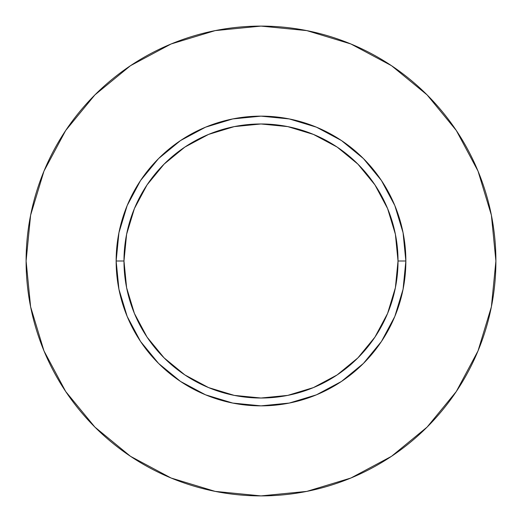 <?xml version="1.0" encoding="UTF-8"?>
<svg xmlns="http://www.w3.org/2000/svg" width="522" height="522" viewBox="0 0 522 522"><rect width="100%" height="100%" fill="white"/><g stroke="black" fill="none" stroke-linecap="round" stroke-linejoin="round"><path stroke-width="0.78" d="M398.025 261L405.855 261A144.855 144.855 0 0 1 261 405.855A144.855 144.855 0 0 1 116.145 261L123.975 261A137.025 137.025 0 0 1 261 123.975A137.025 137.025 0 0 1 398.025 261A137.025 137.025 0 0 1 261 398.025A137.025 137.025 0 0 1 123.975 261L126.611 287.733L134.408 313.435L147.067 337.127L164.11 357.89L184.873 374.933L208.565 387.592L234.267 395.389L261 398.025L287.733 395.389L313.435 387.592L337.127 374.933L357.89 357.89L374.933 337.127L387.592 313.435L395.389 287.733L398.025 261L395.389 234.267L387.592 208.565L374.933 184.873L357.89 164.11L337.127 147.067L313.435 134.408L287.733 126.611L261 123.975L234.267 126.611L208.565 134.408L184.873 147.067L164.11 164.11L147.067 184.873L134.408 208.565L126.611 234.267L123.975 261L116.145 261L118.931 232.74L127.172 205.564L140.555 180.521L158.571 158.571L180.521 140.555L205.564 127.172L232.74 118.931L261 116.145L289.26 118.931L316.436 127.172L341.479 140.555L363.429 158.571L381.445 180.521L394.828 205.564L403.069 232.74L405.855 261L403.069 289.26L394.828 316.436L381.445 341.479L363.429 363.429L341.479 381.445L316.436 394.828L289.26 403.069L261 405.855L232.74 403.069L205.564 394.828L180.521 381.445L158.571 363.429L140.555 341.479L127.172 316.436L118.931 289.26L116.145 261A144.855 144.855 0 0 1 261 116.145A144.855 144.855 0 0 1 405.855 261L398.025 261M495.9 261A234.9 234.9 0 0 0 261 26.1A234.9 234.9 0 0 0 26.1 261A234.9 234.9 0 0 1 261 26.1A234.9 234.9 0 0 1 495.9 261A234.9 234.9 0 0 1 261 495.9A234.9 234.9 0 0 1 26.1 261A234.9 234.9 0 0 0 261 495.9A234.9 234.9 0 0 0 495.9 261L491.385 215.175L478.022 171.105L456.313 130.493L427.1 94.9L391.507 65.687L350.895 43.979L306.825 30.615L261 26.1L215.175 30.615L171.105 43.979L130.493 65.687L94.9 94.9L65.687 130.493L43.979 171.105L30.615 215.175L26.1 261L30.615 306.825L43.979 350.895L65.687 391.507L94.9 427.1L130.493 456.313L171.105 478.022L215.175 491.385L261 495.9L306.825 491.385L350.895 478.022L391.507 456.313L427.1 427.1L456.313 391.507L478.022 350.895L491.385 306.825L495.9 261M456.313 130.493L427.1 94.9L391.565 65.733M130.493 65.687L94.9 94.9L65.733 130.435M65.687 391.507L94.9 427.1L130.435 456.267M391.507 456.313L427.1 427.1L456.267 391.565"/></g></svg>
